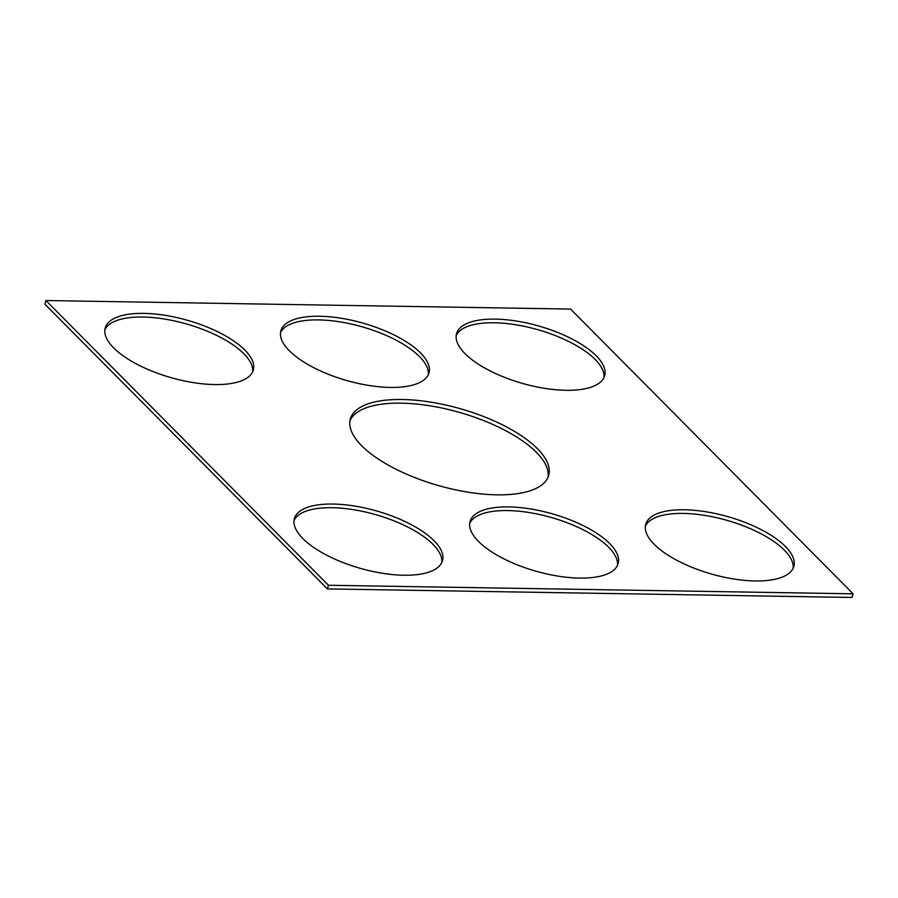 <?xml version="1.0" encoding="UTF-8"?>
<svg xmlns="http://www.w3.org/2000/svg" width="898" height="898" viewBox="0 0 898 898"><rect width="100%" height="100%" fill="white"/><g stroke="black" fill="none" stroke-linecap="round" stroke-linejoin="round"><path stroke-width="1.35" d="M570.589 309.08L45.944 300.538L328.444 585.26L853.1 593.814L570.589 309.08M853.1 593.814L852.056 597.462L327.411 588.92L44.9 304.186L45.944 300.538M327.411 588.92L328.444 585.26M349.962 420.792A103.102 39.95 -164.1 0 1 431.781 406.121A103.102 39.95 -164.1 0 1 536.308 452.255A103.102 39.95 -164.1 0 1 548.038 477.208M537.352 448.607A103.102 39.95 -164.1 0 1 548.678 475.412A103.102 39.95 -164.1 0 1 438.572 485.594A103.102 39.95 -164.1 0 1 350.366 418.928A103.102 39.95 -164.1 0 1 430.49 402.091A103.102 39.95 -164.1 0 1 537.352 448.607M469.699 523.287A76.981 29.836 -164.1 0 1 531.189 512.881A76.981 29.836 -164.1 0 1 608.653 547.23A76.981 29.836 -164.1 0 1 617.476 565.381M609.686 543.571A76.981 29.836 -164.1 0 1 618.15 563.596A76.981 29.836 -164.1 0 1 535.938 571.195A76.981 29.836 -164.1 0 1 470.069 521.412A76.981 29.836 -164.1 0 1 529.899 508.84A76.981 29.836 -164.1 0 1 609.686 543.571M294.039 520.425A76.981 29.836 -164.1 0 1 355.529 510.019A76.981 29.836 -164.1 0 1 432.982 544.368A76.981 29.836 -164.1 0 1 441.805 562.518M434.026 540.708A76.981 29.836 -164.1 0 1 442.478 560.734A76.981 29.836 -164.1 0 1 360.278 568.333A76.981 29.836 -164.1 0 1 294.409 518.55A76.981 29.836 -164.1 0 1 354.227 505.978A76.981 29.836 -164.1 0 1 434.026 540.708M645.37 526.149A76.981 29.836 -164.1 0 1 706.861 515.744A76.981 29.836 -164.1 0 1 784.313 550.092A76.981 29.836 -164.1 0 1 793.136 568.243M785.357 546.433A76.981 29.836 -164.1 0 1 793.81 566.458A76.981 29.836 -164.1 0 1 711.598 574.058A76.981 29.836 -164.1 0 1 645.741 524.275A76.981 29.836 -164.1 0 1 705.559 511.703A76.981 29.836 -164.1 0 1 785.357 546.433M252.63 371.851A76.981 29.836 15.9 0 0 243.807 353.7A76.981 29.836 15.9 0 0 166.355 319.362A76.981 29.836 15.9 0 0 104.864 329.757M244.851 350.04A76.981 29.836 15.9 0 0 165.052 315.31A76.981 29.836 15.9 0 0 105.234 327.893A76.981 29.836 15.9 0 0 171.091 377.665A76.981 29.836 15.9 0 0 253.303 370.066A76.981 29.836 15.9 0 0 244.851 350.04M428.301 374.713A76.981 29.836 15.9 0 0 419.467 356.562A76.981 29.836 15.9 0 0 342.015 322.214A76.981 29.836 15.9 0 0 280.524 332.619M420.511 352.903A76.981 29.836 15.9 0 0 340.724 318.173A76.981 29.836 15.9 0 0 280.894 330.745A76.981 29.836 15.9 0 0 346.763 380.528A76.981 29.836 15.9 0 0 428.963 372.928A76.981 29.836 15.9 0 0 420.511 352.903M603.961 377.575A76.981 29.836 15.9 0 0 595.138 359.425A76.981 29.836 15.9 0 0 517.675 325.076A76.981 29.836 15.9 0 0 456.195 335.482M596.182 355.765A76.981 29.836 15.9 0 0 516.384 321.035A76.981 29.836 15.9 0 0 456.566 333.607A76.981 29.836 15.9 0 0 522.423 383.39A76.981 29.836 15.9 0 0 604.635 375.791A76.981 29.836 15.9 0 0 596.182 355.765"/></g></svg>
